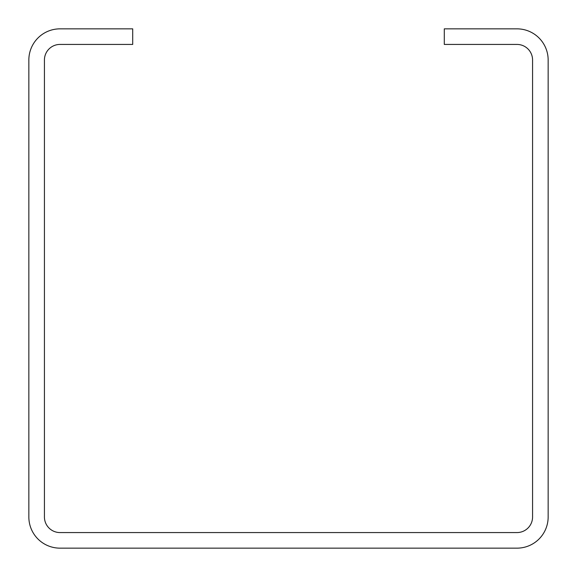 <?xml version="1.0" encoding="UTF-8"?>
<svg xmlns="http://www.w3.org/2000/svg" width="577" height="577" viewBox="0 0 577 577"><rect width="100%" height="100%" fill="white"/><g stroke="black" fill="none" stroke-linecap="round" stroke-linejoin="round"><path stroke-width="0.87" d="M516.992 28.85A31.158 31.158 0 0 1 548.15 60.008L548.15 516.992A31.158 31.158 0 0 1 516.992 548.15L60.008 548.15A31.158 31.158 0 0 1 28.85 516.992L28.85 60.008A31.158 31.158 0 0 1 60.008 28.85L132.71 28.85L132.71 44.429L60.008 44.429A15.579 15.579 0 0 0 44.429 60.008L44.429 516.992A15.579 15.579 0 0 0 60.008 532.571L516.992 532.571A15.579 15.579 0 0 0 532.571 516.992L532.571 60.008A15.579 15.579 0 0 0 516.992 44.429L444.29 44.429L444.29 28.85L516.992 28.85"/></g></svg>
